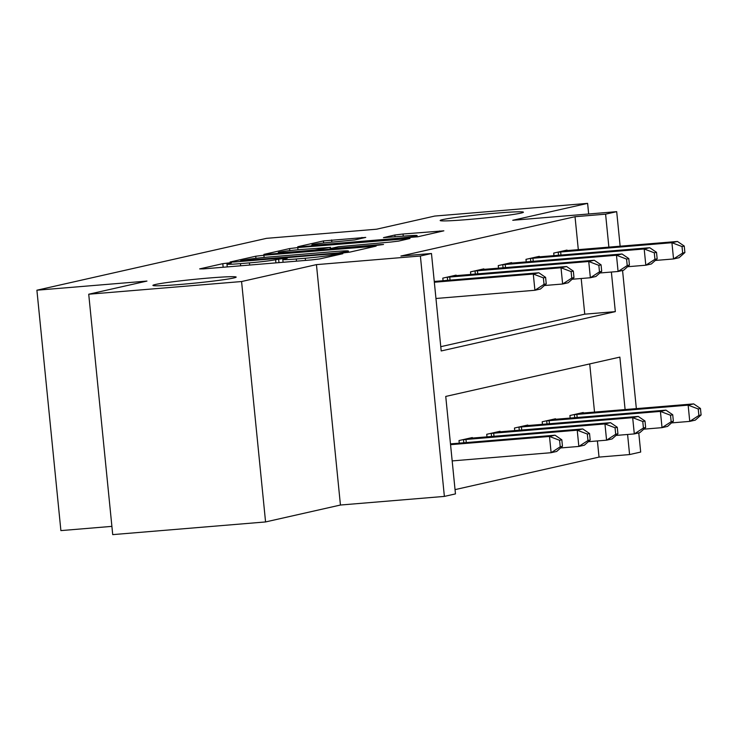 <?xml version="1.0" encoding="UTF-8"?>
<svg xmlns="http://www.w3.org/2000/svg" width="738" height="738" viewBox="0 0 738 738"><rect width="100%" height="100%" fill="white"/><g stroke="black" fill="none" stroke-linecap="round" stroke-linejoin="round"><path stroke-width="1.11" d="M228.522 262.968L222.802 263.66L199.666 268.89L203.494 268.881L311.519 259.924L319.692 258.927L342.829 253.706L331.436 255.08A20.535 0.932 -5.7 0 1 305.255 258.245L296.261 258.992A20.535 0.932 -5.7 0 1 282.792 259.453A20.535 0.932 -5.7 0 1 284.019 259.01L287.285 258.235L284.333 258.337L275.615 259.711A20.535 0.932 -5.7 0 1 249.444 262.876L240.44 263.623A20.535 0.932 -5.7 0 1 226.981 264.084A20.535 0.932 -5.7 0 1 228.208 263.641L231.474 262.866L228.522 262.968M467.597 219.564A41.835 1.9 -5.7 0 0 523.417 212.203A41.835 1.9 -5.7 0 0 495.991 213.153A41.835 1.9 -5.7 0 0 440.171 220.514A41.835 1.9 -5.7 0 0 467.597 219.564M180.349 284.453A41.835 1.9 -5.7 0 0 236.169 277.091A41.835 1.9 -5.7 0 0 208.743 278.041A41.835 1.9 -5.7 0 0 152.914 285.403A41.835 1.9 -5.7 0 0 180.349 284.453M365.753 237.415L323.447 240.929L297.755 246.732L301.574 246.723L417.782 236.769L443.852 230.828L403.04 234.011L394.858 235.007L383.483 237.627L405.845 235.976A17.159 0.775 -5.7 0 1 417.099 235.588A17.159 0.775 -5.7 0 1 394.193 238.605L323.078 244.509A17.159 0.775 -5.7 0 1 311.823 244.896A17.159 0.775 -5.7 0 1 334.729 241.879L354.757 239.905L365.753 237.415M578.315 249.684L575.031 216.704L605.594 214.168L616.691 211.658L620.141 246.215M88.726 294.222L241.575 281.538L265.569 521.941L112.72 534.626L88.726 294.222L146.954 281.077L36.9 290.209L266.483 238.346L376.537 229.214L434.756 216.059L587.614 203.374L512.753 220.284L616.691 211.658M265.569 521.941L340.439 505.032L316.445 264.628L241.575 281.538M316.445 264.628L420.383 256.003L431.472 253.503L441.195 350.956L615.326 311.63L611.378 272.036M575.031 216.704L400.9 256.04L431.472 253.503M263.909 255.237L255.726 256.224L230.035 262.027L233.863 262.027L341.888 253.06L350.07 252.064L376.14 246.123L263.909 255.237L264.13 257.451M263.9 254.379L289.591 248.577L297.765 247.59L409.996 238.475L398.621 241.105L390.439 242.092L338.456 246.713L330.772 248.503L334.978 248.355L380.596 244.573L383.539 244.472L377.542 245.265L263.918 254.582M588.675 213.983L587.614 203.374M440.771 346.685L584.754 314.167L581.193 278.503M443.058 280.726L442.8 278.134L456.112 275.126L456.167 275.671M470.789 274.462L470.53 271.87L483.833 268.863L483.888 269.407M498.51 268.198L498.251 265.606L511.563 262.599L511.619 263.143M526.24 261.935L525.982 259.342L539.293 256.335L539.34 256.889M553.97 255.671L553.703 253.079L567.015 250.071L567.07 250.625M455.042 489.626L599.025 457.099L597.411 440.937M594.533 412.118L589.717 363.917M459.267 443.151L459.008 440.558L472.32 437.551L472.375 438.104M486.997 436.896L486.739 434.295L500.05 431.287L500.106 431.841M514.727 430.632L514.469 428.031L527.771 425.033L527.827 425.577M542.448 424.368L542.19 421.776L555.502 418.769L555.557 419.313M570.179 418.105L569.92 415.512L583.232 412.505L583.288 413.049M36.9 290.209L60.894 530.604L111.899 526.369M638.767 432.902L640.685 452.062L629.588 454.562L627.586 434.47M599.025 457.099L629.588 454.562M625.104 409.581L619.865 357.109L445.743 396.435L455.466 493.897L444.377 496.406L420.383 256.003M340.439 505.032L444.377 496.406M622.558 270.477L636.35 408.649M608.887 247.147L605.594 214.168M584.754 314.167L615.326 311.63M240.837 260.791L338.336 252.922L347.22 251.51A20.535 0.932 -5.7 0 0 348.437 251.068A20.535 0.932 -5.7 0 0 334.978 251.529L270.163 256.907A20.535 0.932 -5.7 0 0 243.992 260.08L240.837 260.791M301.169 249.499A17.159 0.775 -5.7 0 0 278.272 252.516A17.159 0.775 -5.7 0 0 289.527 252.128L314.582 250.053L330.052 247.414L301.169 249.499M562.467 446.296L561.821 439.793L559.598 440.3L560.243 446.794L562.467 446.296L556.664 451.453L551.12 452.698L549.496 436.462L555.05 435.208L450.475 443.889M452.173 460.918L551.12 452.698L560.243 446.794M450.549 444.673L549.496 436.462L559.598 440.3M555.05 435.208L561.821 439.793M546.249 283.862L545.603 277.368L543.389 277.866L544.035 284.361L546.249 283.862L540.456 289.019L534.912 290.274L533.288 274.029L434.341 282.239M543.389 277.866L533.288 274.029L538.832 272.774L434.258 281.455M544.035 284.361L534.912 290.274L435.964 298.484M545.603 277.368L538.832 272.774M590.188 440.032L589.542 433.529L587.328 434.036L587.974 440.531L590.188 440.032L584.395 445.189L578.85 446.444L577.227 430.199L582.771 428.944L468.713 438.372M560.594 447.957L578.85 446.444L587.974 440.531M462.625 439.747L577.227 430.199L587.328 434.036M582.771 428.944L589.542 433.529M617.918 433.769L617.272 427.274L615.049 427.772L615.704 434.267L617.918 433.769L612.125 438.925L606.571 440.18L604.957 423.935L610.501 422.68L496.443 432.108M588.324 441.693L606.571 440.18L615.704 434.267M490.346 433.483L604.957 423.935L615.049 427.772M610.501 422.68L617.272 427.274M645.649 427.505L644.994 421.011L642.78 421.509L643.425 428.003L645.649 427.505L639.846 432.662L634.302 433.916L632.678 417.671L638.222 416.416L524.165 425.844M616.055 435.429L634.302 433.916L643.425 428.003M518.076 427.219L632.678 417.671L642.78 421.509M638.222 416.416L644.994 421.011M573.98 277.599L573.334 271.104L571.111 271.602L571.765 278.097L573.98 277.599L568.177 282.755L562.633 284.01L561.018 267.765L446.407 277.313M571.111 271.602L561.018 267.765L566.563 266.51L452.495 275.938M571.765 278.097L562.633 284.01L544.386 285.523M573.334 271.104L566.563 266.51M601.71 271.335L601.055 264.841L598.841 265.339L599.487 271.833L601.71 271.335L595.907 276.492L590.363 277.746L588.74 261.501L474.137 271.049M598.841 265.339L588.74 261.501L594.284 260.246L480.226 269.674M599.487 271.833L590.363 277.746L572.116 279.259M601.055 264.841L594.284 260.246M629.431 265.071L628.785 258.577L626.562 259.075L627.217 265.569L629.431 265.071L623.638 270.228L618.093 271.483L616.47 255.237L501.858 264.785M626.562 259.075L616.47 255.237L622.014 253.983L507.956 263.411M627.217 265.569L618.093 271.483L599.837 272.995M628.785 258.577L622.014 253.983M673.37 421.241L672.724 414.747L670.51 415.245L671.156 421.739L673.37 421.241L667.576 426.398L662.032 427.653L660.409 411.407L665.953 410.153L551.895 419.581M643.776 429.165L662.032 427.653L671.156 421.739M545.797 420.955L660.409 411.407L670.51 415.245M665.953 410.153L672.724 414.747M657.161 258.807L656.516 252.313L654.292 252.811L654.938 259.315L657.161 258.807L651.359 263.964L645.815 265.219L644.191 248.974L529.589 258.521M654.292 252.811L644.191 248.974L649.744 247.719L535.677 257.147M654.938 259.315L645.815 265.219L627.568 266.732M656.516 252.313L649.744 247.719M701.1 414.977L700.454 408.483L698.231 408.981L698.886 415.476L701.1 414.977L695.297 420.134L689.753 421.389L688.139 405.144L693.683 403.889L579.625 413.317M671.506 422.902L689.753 421.389L698.886 415.476M573.527 414.691L688.139 405.144L698.231 408.981M693.683 403.889L700.454 408.483M684.892 252.544L684.237 246.049L682.023 246.547L682.668 253.051L684.892 252.544L679.089 257.7L673.545 258.955L671.921 242.71L557.319 252.267M682.023 246.547L671.921 242.71L677.466 241.464L563.408 250.883M682.668 253.051L673.545 258.955L655.289 260.468M684.237 246.049L677.466 241.464M223.162 267.248L222.802 263.66M334.545 255.579L334.425 254.398M278.973 262.617L278.613 259.029M240.662 265.8L240.44 263.623M249.665 265.053L249.444 262.876M275.938 262.876L275.615 259.711M296.473 261.169L296.261 258.992M305.477 260.422L305.255 258.245M331.546 256.252L331.436 255.08M372.017 247.11L371.934 246.271M255.938 258.328L255.726 256.224M344.12 252.857L344.056 252.221M347.312 252.497L347.22 251.51M289.794 250.625L289.591 248.577M297.986 249.776L297.765 247.59M405.872 239.463L405.789 238.623M322.829 249.804L322.755 249.057M330.227 249.186L330.052 247.414M395.042 236.87L394.858 235.007M403.252 236.188L403.04 234.011M439.728 231.815L439.645 230.976M323.65 242.968L323.447 240.929M331.842 242.129L331.62 239.942M362.017 238.263L361.934 237.424M463.824 442.782L463.51 439.654M466.268 442.579L465.955 439.433M491.545 436.518L491.231 433.391M493.99 436.315L493.676 433.169M519.275 430.254L518.962 427.127M521.72 430.051L521.406 426.905M449.737 276.999L450.051 280.145M447.293 277.23L447.606 280.348M477.468 270.735L477.781 273.881M475.023 270.966L475.337 274.084M505.189 264.472L505.502 267.617M502.753 264.702L503.058 267.82M546.996 423.99L546.692 420.863M549.45 423.787L549.127 420.642M532.919 258.208L533.233 261.353M530.474 258.438L530.788 261.556M574.727 417.726L574.413 414.599M577.171 417.524L576.858 414.378M560.649 251.944L560.963 255.09M558.205 252.175L558.518 255.293M227.267 266.907L226.981 264.084M283.078 262.276L282.792 259.453M240.625 261.464L240.57 260.892M348.567 252.322L348.437 251.068M330.836 249.14L330.772 248.503M278.364 253.494L278.272 252.516M330.624 249.158L330.43 247.276M311.925 245.865L311.823 244.896M417.228 236.88L417.099 235.588"/></g></svg>
